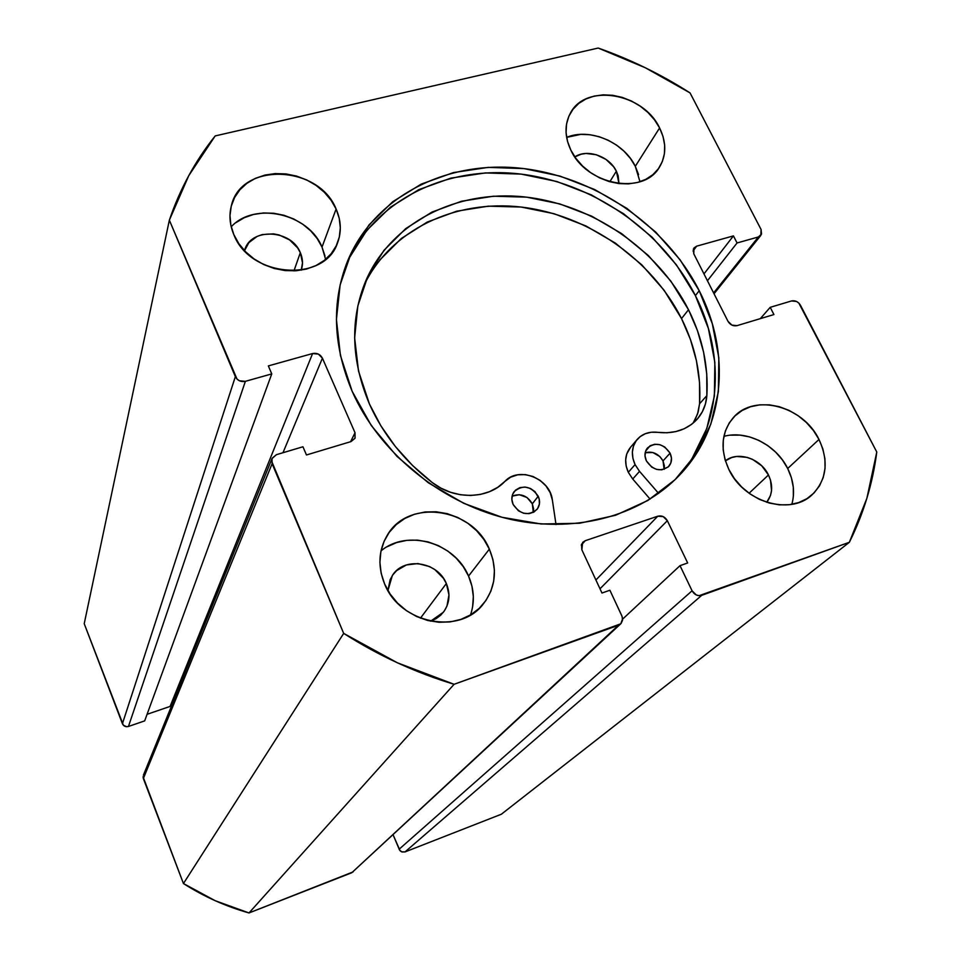 <?xml version="1.0" encoding="UTF-8"?>
<svg xmlns="http://www.w3.org/2000/svg" width="961" height="961" viewBox="0 0 961 961"><rect width="100%" height="100%" fill="white"/><g stroke="black" fill="none" stroke-linecap="round" stroke-linejoin="round"><path stroke-width="1.44" d="M677.697 477.04C721.339 429.651 726.684 356.591 695.392 295.604L699.224 290.715C731.213 352.879 725.183 427.501 679.679 474.998C640.182 516.766 572.636 534.688 505.81 518.255C439.033 501.702 378.646 451.562 352.158 391.307L371.246 425.459L396.989 456.403L428.294 482.758L463.827 503.348L502.014 517.282L541.163 523.985L579.567 523.252L615.617 515.264L647.858 500.477L675.054 479.671L696.269 453.82L710.84 424.065L718.384 391.62L718.828 357.768L712.317 323.737L699.224 290.715L680.112 259.83L655.714 232.081L626.884 208.393L594.619 189.509L559.963 176.091L524.081 168.607L488.176 167.382L453.484 172.572L421.254 184.104L392.713 201.714L369.024 224.91L351.209 252.959L340.134 284.888L336.422 319.508L340.434 355.486L352.158 391.307C333.071 345.696 331.425 302.595 347.209 261.993C373.433 197.353 444.438 160.799 518.772 168.031C593.213 175.334 665.625 224.49 699.224 290.715L695.392 295.604C662.225 230.111 590.955 181.377 517.366 173.689C443.886 166.073 373.276 201.378 346.152 264.695M791.84 504.345C795.047 492.633 793.666 480.68 787.696 468.5L819 439.453C829.103 461.604 826.712 480.14 811.817 495.047C789.858 515.925 743.682 501.87 728.846 469.448L734.42 478.638L741.568 486.903L750 493.894L759.382 499.36L769.341 503.059L779.479 504.861L789.389 504.705L798.699 502.579L807.012 498.615L814.039 492.945L819.517 485.822L823.217 477.533L825.043 468.391L824.922 458.757L822.88 448.991L819 439.453L813.438 430.528L806.399 422.516L798.159 415.717L789.017 410.383L779.323 406.707L769.413 404.845L759.67 404.857L750.457 406.755L742.12 410.479L734.985 415.897L729.327 422.816L725.375 430.984L723.297 440.09L723.177 449.784L725.05 459.706L728.846 469.448C719.765 449.015 721.399 431.573 733.748 417.146C754.745 393.157 803.168 406.083 819 439.453L787.696 468.5L782.374 459.851L775.623 452.102L767.695 445.532L758.878 440.402L749.508 436.883L739.934 435.117L730.492 435.165M470.482 614.968C474.842 602.139 474.193 589.165 468.548 576.059L489.353 549.139C497.702 569.38 495.648 587.712 483.191 604.133C459.634 635.461 399.956 623.641 384.616 583.976L390.142 594.054L397.53 603.076L406.479 610.679L416.654 616.554L427.633 620.47L438.973 622.272L450.228 621.899L460.956 619.377L470.734 614.812L479.179 608.409L485.978 600.421L490.891 591.171L493.726 581.021L494.41 570.353L492.933 559.59L489.353 549.139L483.815 539.361L476.548 530.628L467.803 523.264L457.916 517.547L447.249 513.667L436.198 511.781L425.17 511.961L414.563 514.219L404.797 518.484L396.244 524.598L389.229 532.346L384.028 541.451L380.88 551.566L379.907 562.305L381.157 573.261L384.616 583.976C377.637 566.594 378.478 550.413 387.163 535.433C407.92 498.291 472.548 507.456 489.353 549.139L468.548 576.059L463.25 566.63L456.271 558.209L447.874 551.121L438.372 545.62L428.113 541.908L417.47 540.13L406.839 540.358L396.617 542.581L387.187 546.737M639.99 181.749L635.305 166.313L659.594 127.957C666.586 142.408 666.478 155.586 659.258 167.49C643.041 195.696 586.39 184.956 570.882 150.192L575.975 158.505L582.618 166.085L590.559 172.608L599.484 177.821L609.022 181.533L618.812 183.575L628.458 183.887L637.563 182.458L645.804 179.347L652.843 174.71L658.417 168.704L662.321 161.592L664.423 153.652L664.664 145.183L663.03 136.51L659.594 127.957L654.513 119.849L647.954 112.485L640.182 106.142L631.485 101.037L622.175 97.373L612.613 95.283L603.136 94.851L594.102 96.112L585.874 98.995L578.738 103.44L572.996 109.266L568.864 116.257L566.522 124.161L566.065 132.678L567.543 141.471L570.882 150.192C564.66 136.93 564.431 124.726 570.173 113.59C585.045 82.91 643.305 92.676 659.594 127.957L635.305 166.313L630.416 158.433L624.109 151.297L616.614 145.147L608.205 140.234L599.208 136.714L589.946 134.732L580.768 134.372L566.618 137.375C589.561 127.573 623.725 142.048 635.305 166.313L638.572 174.626M325.599 259.35L322.019 247.085L336.11 209.03C341.119 220.501 341.635 231.697 337.635 242.616C325.034 283.002 250.112 277.909 233.847 234.652L238.869 243.71L245.716 251.914L254.112 258.965L263.746 264.563L274.221 268.491L285.105 270.582L295.988 270.786L306.415 269.08L316.001 265.548L324.362 260.347L331.197 253.692L336.23 245.836L339.305 237.103L340.314 227.817L339.233 218.339L336.11 209.03L331.077 200.224L324.325 192.26L316.109 185.425L306.727 179.959L296.541 176.079L285.922 173.917L275.254 173.581L264.948 175.07L255.374 178.35L246.917 183.311L239.902 189.761L234.604 197.486L231.253 206.183L229.979 215.516L230.844 225.138L233.847 234.652C229.727 224.886 228.898 215.264 231.349 205.798C240.911 161.712 318.836 164.884 336.11 209.03L322.019 247.085L317.19 238.556L310.703 230.856L302.787 224.249L293.754 218.988L283.939 215.276L273.693 213.246L263.41 212.97L253.452 214.483L244.214 217.727L236.046 222.592M300.325 252.671C302.871 258.629 303.171 264.455 301.225 270.173L302.499 262.809L300.325 252.671L293.946 270.894L300.325 252.671C291.291 229.102 250.052 227.409 244.514 250.677L248.875 242.64L257.116 236.406L262.221 234.58L273.465 233.859L279.158 234.977L289.657 239.962L297.658 247.926L300.325 252.671M616.361 171.19L618.98 183.599L618.163 175.815L616.361 171.19L609.827 181.761L616.361 171.19C609.382 156.211 587.087 148.499 574.822 156.895L581.201 154.18L586.054 153.448L596.313 154.733L605.995 159.418L613.659 166.806L616.361 171.19M446.348 583.531C450.601 594.006 449.616 603.568 443.405 612.205L430.66 621.166L436.09 618.668L440.618 615.268L444.294 611.004L446.961 606.067L448.967 594.931L446.348 583.531L420.45 618.163L446.348 583.531C437.663 561.512 403.8 556.419 392.304 575.615L387.944 590.559L390.118 579.699L392.869 574.81L396.605 570.618L406.383 564.96L417.951 563.554L429.591 566.582L434.889 569.645L443.429 578.282L446.348 583.531M768.464 474.974C773.197 485.281 772.632 494.386 766.746 502.291L770.494 495.456L771.539 490.542L770.506 480.104L768.464 474.974L749.075 493.245L768.464 474.974C760.74 458.457 737.676 450.841 725.387 460.836L731.729 457.532L736.679 456.463L747.25 457.388L752.463 459.334L761.773 465.845L768.464 474.974M215.192 135.921L598.186 48.05L645.348 67.775L690.046 92.905L761.076 229.499L761.544 234.1L758.385 236.959L737.063 242.965L733.423 235.889L696.641 246.172L693.361 249.079L693.77 253.776L727.994 321.322L731.91 325.118L737.003 325.647L773.929 314.559L770.205 307.328L791.588 300.937L796.561 301.478L798.819 303.051L876.78 452.018L866.882 498.303L849.356 542.292L699.043 595.688L696.257 594.943L692.076 590.799L680.016 565.657L687.668 562.966L667.342 520.706L663.222 516.622L657.78 516.201L585.249 540.707L581.525 544.274L581.837 549.752L601.97 593.033L609.899 590.246L621.863 615.893L622.608 618.74L620.782 623.797L454.097 684.292L397.386 662.802L343.678 633.395L271.543 460.932L272.167 458.229L276.42 454.685L302.943 446.769L306.463 454.973L350.993 441.592L355.077 438.132L355.029 432.75L322.415 358.177L318.355 354.092L312.589 353.54L268.347 365.913L271.759 373.901L245.379 381.325L239.469 380.796L236.995 379.054L169.352 220.165L188.752 175.671L215.192 135.921L598.186 48.05C630.44 59.414 661.06 74.357 690.046 92.905L761.076 229.499L760.836 235.385L758.385 236.959L713.603 292.913L758.385 236.959L737.063 242.965L707.44 280.756L737.063 242.965L733.423 235.889L703.969 273.909L733.423 235.889L696.641 246.172L693.049 251.001L696.641 246.172L693.974 247.962L693.77 253.776L727.994 321.322C730.228 324.914 733.231 326.356 737.003 325.647L773.929 314.559L770.205 307.328L760.307 318.656L770.205 307.328L791.588 300.937C795.264 300.264 798.207 301.682 800.441 305.214L876.78 452.018C872.696 483.635 863.555 513.727 849.356 542.292L501.354 814.231L405.001 851.927L401.566 851.806L400.1 850.761L393.109 834.845L399.608 850.161L402.046 851.987L405.001 851.927L701.734 595.327L849.356 542.292L501.354 814.231L405.001 851.927L701.734 595.327C697.674 596.3 694.443 594.787 692.076 590.799L399.103 849.248L692.076 590.799L680.016 565.657L622.62 619.112L680.016 565.657L687.668 562.966L667.342 520.706L600 588.793L667.342 520.706C665.024 516.802 661.829 515.3 657.78 516.201L595.904 580L657.78 516.201L585.249 540.707L581.273 545.127L585.249 540.707L582.666 542.388L581.837 549.752L601.97 593.033L609.899 590.246L622.115 616.506L622.536 620.277L621.034 623.521L351.798 872.732L249.007 912.95L215.192 900.709L183.443 883.543L143.057 776.764L143.345 778.542L272.107 463.731L343.678 633.395L183.443 883.543L143.345 778.542L272.107 463.731L272.011 458.577L276.42 454.685L302.943 446.769L306.463 454.973L350.993 441.592L354.981 438.324L355.029 432.75L350.585 441.724L355.029 432.75L322.415 358.177L282.978 452.727L322.415 358.177C320.253 354.309 316.986 352.759 312.589 353.54L170.085 706.419L147.069 714.311L170.085 706.419L312.589 353.54L268.347 365.913L271.759 373.901L144.667 720.882L128.45 726.468L126.636 726.72L123.38 725.243L84.22 623.689L169.352 220.165L235.361 376.64L122.419 723.729L84.22 623.689L169.352 220.165C179.959 188.933 195.239 160.847 215.192 135.921M353.18 871.867L249.007 912.95L454.097 684.292L618.5 625.239L351.798 872.732L620.578 623.977M171.442 706.167L170.085 706.419L171.442 706.167M325.01 256.119L322.019 247.085C308.601 213.558 254.641 201.197 231.217 226.784M472.62 606.859L473.329 596.553L471.947 586.162L468.548 576.059C454.817 542.605 407.176 528.706 381.012 550.917M793.342 496.537L793.293 487.191L791.383 477.725L787.696 468.5C776.2 444.787 746.733 429.915 723.897 436.366M144.667 720.882L128.45 726.468L245.379 381.325L271.759 373.901L144.667 720.882M235.361 376.64L122.419 723.729C123.669 726.216 125.675 727.129 128.45 726.468L245.379 381.325C240.851 382.154 237.523 380.58 235.361 376.64M692.304 458.025L706.828 428.39L714.371 396.088L714.852 362.369L708.401 328.482L695.392 295.604L676.4 264.852L652.135 237.235L623.461 213.654L591.351 194.879L556.863 181.533L521.162 174.109L485.413 172.92L450.889 178.121L418.816 189.641L390.406 207.204L366.814 230.328L349.071 258.269M183.443 883.543C203.924 896.613 225.787 906.415 249.007 912.95L454.097 684.292C415.296 672.58 378.49 655.606 343.678 633.395L183.443 883.543M670.069 453.148C672.328 458.241 671.883 462.673 668.736 466.445C660.519 472.223 653.06 470.373 646.381 460.896L651.702 467.082L656.639 469.412L661.817 469.833L668.315 466.878L670.85 462.95L671.463 458.133L670.069 453.148L664.772 447.009L659.871 444.691L654.717 444.258L650.104 445.748L645.648 451.069L645.011 455.886L646.381 460.896C644.194 455.934 644.591 451.586 647.558 447.85C655.75 441.832 663.258 443.598 670.069 453.148L663.018 460.92L670.069 453.148M664.147 469.34L663.018 460.92L659.871 456.571L652.915 452.547L645.191 452.691C652.723 450.973 658.657 453.712 663.018 460.92L664.387 465.857L664.147 469.34M538.244 496.236C540.31 501.077 539.926 505.438 537.079 509.318C528.322 516.285 520.333 514.664 513.114 504.453L518.508 510.856L523.613 513.234L529.043 513.654L533.944 512.033L537.583 508.633L539.409 503.984L539.157 498.795L535.037 491.696L530.424 488.464L525.09 487.047L519.841 487.635L515.48 490.158L512.669 494.23L511.829 499.252L513.114 504.453C511.132 499.756 511.456 495.504 514.087 491.696C522.808 484.416 530.856 485.93 538.244 496.236L532.322 503.804L538.244 496.236M533.283 512.393L532.322 503.804L527 497.498L519.3 494.699L512.081 496.152C520.502 492.993 527.253 495.54 532.322 503.804L533.607 508.922L533.283 512.393M632.722 479.01L639.533 471.358L635.065 464.595L628.302 472.307L632.722 479.01L650.092 499.107L632.722 479.01L628.302 472.307L635.065 464.595C630.884 455.034 631.593 446.649 637.215 439.429C642.368 433.747 649.18 431.381 657.636 432.33L667.006 432.774L675.991 431.549L684.268 428.714L691.572 424.354L697.65 418.648L702.323 411.788L705.41 404.016L706.852 395.608L699.572 403.776C701.35 374.73 695.332 346.332 681.529 318.584L688.508 309.73C702.467 337.707 708.581 366.333 706.852 395.608C706.155 404.833 702.863 412.774 696.965 419.428C687.043 429.855 673.937 434.156 657.636 432.33L651.258 432.234L645.299 433.699L640.146 436.63L636.11 440.847L633.467 446.108L632.374 452.078L632.915 458.373L635.065 464.595L639.533 471.358L632.722 479.01M693.061 423.176L697.554 414.023L699.572 403.776L706.852 395.608L706.755 373.949L703.596 352.17L697.47 330.644L688.508 309.73L670.85 281.141L648.291 255.482L621.623 233.595L591.772 216.201L559.746 203.9L526.592 197.149L493.461 196.212L461.508 201.233L431.873 212.129L405.698 228.634L384.028 250.268L367.823 276.324L357.84 305.91L354.633 337.912L358.513 371.078L369.444 404.04L380.94 425.915L395.415 446.577L412.617 465.568L432.198 482.518L440.991 488.176L450.553 492.296L460.547 494.759L470.614 495.48L480.416 494.422L489.593 491.636L497.858 487.239L504.909 481.389C488.056 499.42 454.481 500.14 432.198 482.518C404.113 460.727 383.199 434.564 369.444 404.04C351.077 360.411 349.864 319.304 365.841 280.732C391.055 222.447 456.127 189.822 523.997 196.861C591.952 203.984 657.829 249.103 688.508 309.73L681.529 318.584C651.642 259.29 587.784 214.916 521.367 207.071C455.034 199.323 390.683 229.655 363.883 285.537M552.371 500.008L556.011 524.574L552.371 500.008C550.124 478.386 518.616 465.965 504.909 481.389L510.699 477.136L517.703 474.818L525.355 474.602L533.031 476.512L540.082 480.392L545.956 485.918L550.173 492.633L552.371 500.008M637.119 439.537L630.476 447.345C624.89 454.505 624.169 462.83 628.302 472.307L626.188 466.133L625.659 459.899L626.74 453.976L630.584 447.225M658.609 493.389L639.533 471.358L658.609 493.389M695.055 419.849L698.13 412.137L699.572 403.776L699.512 382.298L696.425 360.687L690.382 339.329L681.529 318.584L664.075 290.222L641.744 264.78L615.34 243.085L585.766 225.871L554.016 213.702L521.174 207.047L488.332 206.171L456.643 211.204L427.261 222.063L401.302 238.484L379.811 259.987M347.209 261.993L346.945 262.665M272.011 458.577L143.381 775.251M760.788 235.445L714.035 293.766"/></g></svg>

